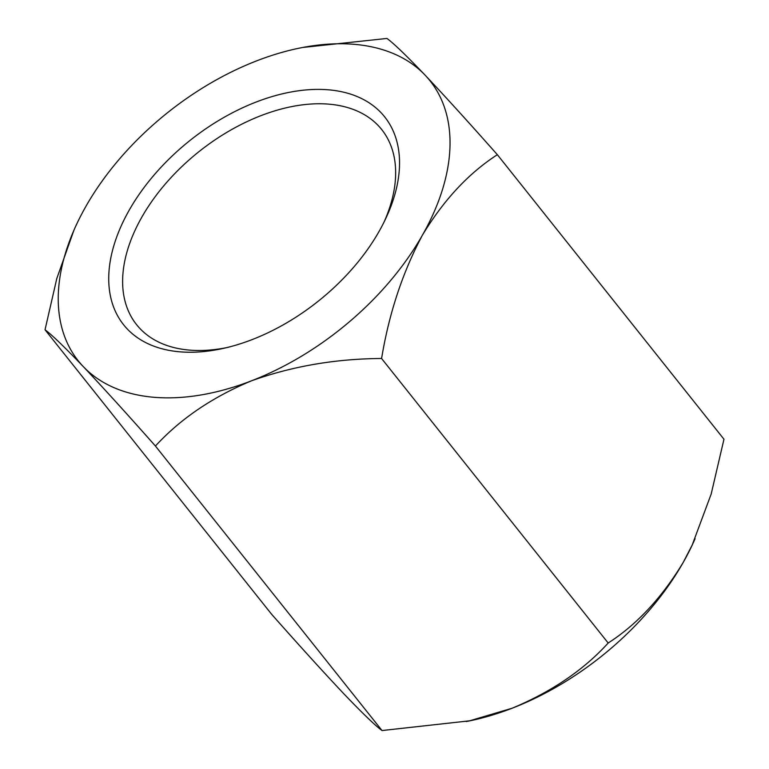 <?xml version="1.0" encoding="UTF-8"?>
<svg xmlns="http://www.w3.org/2000/svg" width="769" height="769" viewBox="0 0 769 769"><rect width="100%" height="100%" fill="white"/><g stroke="black" fill="none" stroke-linecap="round" stroke-linejoin="round"><path stroke-width="1.15" d="M302.717 47.467L386.97 38.45C393.517 43.189 406.224 55.416 425.103 75.151C445.155 96.413 469.244 122.934 497.36 154.704L723.965 439.224L711.19 494.006L692.196 545.038L683.141 562.543C661.869 597.705 636.886 624.524 608.192 643.019C583.594 670.049 551.594 691.783 512.173 708.211L469.609 720.822L382.03 730.55C375.483 725.811 362.776 713.584 343.897 693.849C323.845 672.587 299.756 646.066 271.64 614.296L45.035 329.776C51.802 334.746 64.509 346.973 83.167 366.477A224.808 138.516 141.5 0 1 77.083 223.298A224.808 138.516 141.5 0 1 85.859 206.457A224.808 138.516 141.5 0 1 256.827 60.789A224.808 138.516 141.5 0 1 296.161 48.812A224.808 138.516 141.5 0 1 425.103 75.151A224.808 138.516 141.5 0 1 422.412 235.179C402.658 272.236 389.047 313.348 381.587 358.498L608.192 643.019M497.36 154.704C468.629 173.227 443.646 200.055 422.412 235.179A224.808 138.516 141.5 0 1 251.444 380.838C212.494 397.064 180.484 418.797 155.425 446.03L382.03 730.55M381.587 358.498C335.668 358.758 292.287 366.198 251.444 380.838A224.808 138.516 141.5 0 1 83.167 366.477C103.469 387.999 127.558 414.52 155.425 446.03M73.872 230.383L56.781 278.57L45.035 329.776M379.04 231.479A166.863 102.815 141.5 0 1 222.933 348.492A166.863 102.815 141.5 0 1 114.869 242.35A166.863 102.815 141.5 0 1 306.283 89.906A166.863 102.815 141.5 0 1 385.548 218.973A166.863 102.815 141.5 0 1 379.04 231.479M226.461 347.675A156.645 96.519 141.5 0 1 136.613 324.701A156.645 96.519 141.5 0 1 199.017 151.608A156.645 96.519 141.5 0 1 381.684 129.519A156.645 96.519 141.5 0 1 383.971 222.231M695.089 538.684A224.808 138.516 141.5 0 1 691.917 545.702A224.808 138.516 141.5 0 1 683.141 562.543A224.808 138.516 141.5 0 1 512.173 708.211A224.808 138.516 141.5 0 1 472.839 720.188A224.808 138.516 141.5 0 1 466.283 721.533M296.161 48.812L299.381 48.111M77.083 223.298L76.775 223.952M472.839 720.188L469.619 720.889M691.917 545.702L692.225 545.048"/></g></svg>
